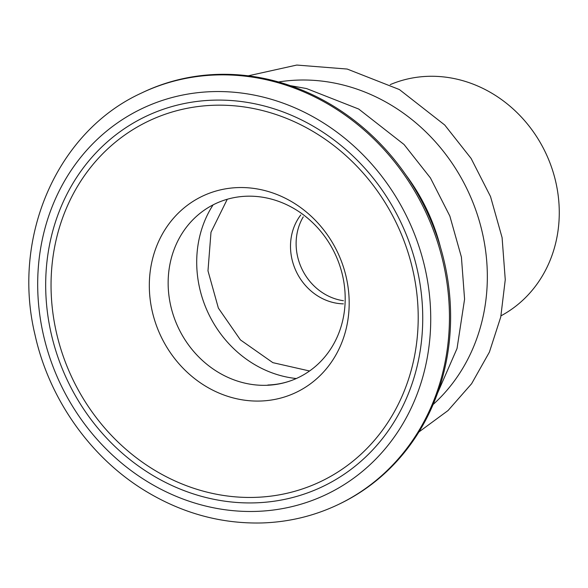 <?xml version="1.0" encoding="UTF-8"?>
<svg xmlns="http://www.w3.org/2000/svg" width="588" height="588" viewBox="0 0 588 588"><rect width="100%" height="100%" fill="white"/><g stroke="black" fill="none" stroke-linecap="round" stroke-linejoin="round"><path stroke-width="0.88" d="M390.234 84.613A128.287 115.402 64.4 0 1 545.429 152.38A128.287 115.402 64.4 0 1 501.013 315.8A128.287 115.402 64.4 0 0 545.429 152.38A128.287 115.402 64.4 0 0 390.234 84.613M246.732 196.216A96.314 86.642 -115.6 0 0 212.224 205.322A96.314 86.642 -115.6 0 0 172.615 312.934A96.314 86.642 -115.6 0 0 266.607 385.294A96.314 86.642 -115.6 0 0 295.411 378.915A96.314 86.642 -115.6 0 0 341.679 271.935A96.314 86.642 -115.6 0 0 246.732 196.216A96.314 86.642 -115.6 0 0 212.224 205.322A96.314 86.642 -115.6 0 0 172.615 312.934A96.314 86.642 -115.6 0 0 266.607 385.294A96.314 86.642 -115.6 0 0 295.411 378.915A96.314 86.642 -115.6 0 0 341.679 271.935A96.314 86.642 -115.6 0 0 246.732 196.216M405.742 174.761A185.036 166.448 64.4 0 1 440.471 247.232A185.036 166.448 64.4 0 0 405.742 174.761M343.436 300.718A54.162 48.723 64.4 0 1 303.261 216.876A54.162 48.723 64.4 0 0 343.436 300.718M343.377 303.864A54.162 48.723 64.4 0 1 296.352 271.737A54.162 48.723 64.4 0 1 300.769 214.958A54.162 48.723 64.4 0 0 296.352 271.737A54.162 48.723 64.4 0 0 343.377 303.864M278.528 81.975A185.036 166.448 64.4 0 1 467.372 189.784A185.036 166.448 64.4 0 1 433.091 404.515A185.036 166.448 64.4 0 0 467.372 189.784A185.036 166.448 64.4 0 0 278.528 81.975M142.428 92.595A228.063 205.161 64.4 0 1 425.999 209.607A228.063 205.161 64.4 0 1 339.548 503.938L338.379 504.497C314.492 515.882 289.149 522.034 262.344 522.945C221.132 523.996 182.037 513.265 145.06 490.76C90.42 457.486 49.127 398.929 35.023 334.881C11.312 236.868 57.198 131.572 141.267 93.154A228.063 205.161 64.4 0 1 424.837 210.166A228.063 205.161 64.4 0 1 338.379 504.497C314.492 515.882 289.149 522.034 262.344 522.945C221.132 523.996 182.037 513.265 145.06 490.76C90.42 457.486 49.127 398.929 35.023 334.881C11.312 236.868 57.198 131.572 141.267 93.154A228.063 205.161 64.4 0 1 424.837 210.166A228.063 205.161 64.4 0 1 338.379 504.497L339.548 503.938A228.063 205.161 64.4 0 0 425.999 209.607A228.063 205.161 64.4 0 0 142.428 92.595L141.267 93.154L142.428 92.595M212.224 205.322A96.314 86.642 -115.6 0 0 172.615 312.934A96.314 86.642 -115.6 0 0 266.607 385.294A96.314 86.642 -115.6 0 0 295.411 378.915C286.746 382.641 277.565 384.67 267.878 385C277.565 384.67 286.746 382.641 295.411 378.915A96.314 86.642 -115.6 0 1 266.607 385.294A96.314 86.642 -115.6 0 1 172.615 312.934A96.314 86.642 -115.6 0 1 212.224 205.322M296.308 378.525A109.949 98.902 64.4 0 1 208.571 313.801A109.949 98.902 64.4 0 1 213.091 204.867A109.949 98.902 64.4 0 0 208.571 313.801A109.949 98.902 64.4 0 0 296.308 378.525M260.469 401.031A108.729 97.806 64.4 0 1 157.643 243.719A108.729 97.806 64.4 0 1 329.64 238.169A108.729 97.806 64.4 0 1 260.469 401.031A108.729 97.806 64.4 0 1 157.643 243.719A108.729 97.806 64.4 0 1 329.64 238.169A108.729 97.806 64.4 0 1 260.469 401.031M255.229 497.367A199.729 179.663 64.4 0 1 66.341 208.387A199.729 179.663 64.4 0 1 382.303 198.193A199.729 179.663 64.4 0 1 255.229 497.367A199.729 179.663 64.4 0 1 66.341 208.387A199.729 179.663 64.4 0 1 382.303 198.193A199.729 179.663 64.4 0 1 255.229 497.367M255.368 502.85A205.109 184.507 64.4 0 1 61.387 206.087A205.109 184.507 64.4 0 1 385.868 195.613A205.109 184.507 64.4 0 1 255.368 502.85A205.109 184.507 64.4 0 1 61.387 206.087A205.109 184.507 64.4 0 1 385.868 195.613A205.109 184.507 64.4 0 1 255.368 502.85M256.265 511.391A213.811 192.335 64.4 0 1 54.059 202.037A213.811 192.335 64.4 0 1 392.299 191.122A213.811 192.335 64.4 0 1 256.265 511.391A213.811 192.335 64.4 0 1 54.059 202.037A213.811 192.335 64.4 0 1 392.299 191.122A213.811 192.335 64.4 0 1 256.265 511.391M248.217 75.83L296.771 65.055L347.207 69.053L399.399 89.56L444.734 125.016L471.106 158.437L490.524 196.561L502.093 237.618L505.261 279.704L500.755 316.998L489.4 352.116L471.613 383.707L448.056 410.534L418.891 431.989L448.056 410.534L471.613 383.707L489.4 352.116L500.755 316.998L505.261 279.704L502.093 237.618L490.524 196.561L471.106 158.437L444.734 125.016L399.399 89.56L347.207 69.053L296.771 65.055L248.217 75.83M290.207 85.635L306.524 88.553L358.717 109.052L404.052 144.508L430.423 177.929L449.842 216.053L461.411 257.11L464.579 299.196L457.038 348.5L437.553 393.122L457.038 348.5L464.579 299.196L461.411 257.11L449.842 216.053L430.423 177.929L404.052 144.508L358.717 109.052L306.524 88.553L290.207 85.635M309.457 370.969L272.854 362.656L240.411 339.893L218.369 308.09L207.983 270.84L210.989 232.253L227.218 199.354L210.989 232.253L207.983 270.84L218.369 308.09L240.411 339.893L272.854 362.656L309.457 370.969"/></g></svg>
